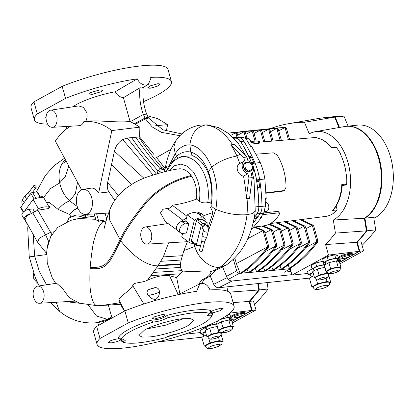 <?xml version="1.0" encoding="UTF-8"?>
<svg xmlns="http://www.w3.org/2000/svg" width="414" height="414" viewBox="0 0 414 414"><rect width="100%" height="100%" fill="white"/><g stroke="black" fill="none" stroke-linecap="round" stroke-linejoin="round"><path stroke-width="0.62" d="M264.484 211.632L266.362 211.43A4.621 2.929 -96.1 0 0 267.097 211.197A4.621 2.929 -96.1 0 0 268.702 205.934A4.621 2.929 -96.1 0 0 265.39 202.234L265.338 202.239M232.689 137.148L239.002 136.899L242.495 137.277C244.312 137.526 245.9 138.706 247.251 140.822L250.568 146.437L251.619 146.349L260.261 162.567A48.604 30.796 83.9 0 1 264.856 179.008L266.202 198.58L265.214 199.569M270.409 223.529L325.668 216.408A39.754 25.187 -96.1 0 0 331.598 214.447A39.754 25.187 -96.1 0 0 337.198 209.908L332.592 210.447C338.072 204.076 341.146 195.382 341.819 184.375L346.689 184.189L345.674 184.996M256.644 181.104L258.207 180.613L258.874 181.26A124.438 78.836 83.9 0 1 259.604 186.673L259.293 187.413M249.13 157.289L250.501 156.575L251.355 157.123A124.438 78.836 83.9 0 1 253.44 161.791L253.301 162.433M255.516 215.973L257.151 215.865L257.306 216.393A124.438 78.836 83.9 0 1 256.038 218.131L255.04 218.758L254.098 218.473M232.989 137.443L233.506 137.427A124.438 78.836 83.9 0 1 235.276 137.5L233.791 137.841A124.345 78.779 -96.1 0 1 235.933 138.028A10.531 6.676 -96.1 0 1 240.705 141.552A124.345 78.779 -96.1 0 1 248.985 156.756L248.902 156.802M255.614 216.004A124.345 78.779 -96.1 0 0 257.099 213.821A10.531 6.676 -96.1 0 0 258.895 206.689A124.345 78.779 -96.1 0 0 257.611 187.64L257.529 187.687M254.025 218.851L255.04 218.758M232.813 137.272A124.479 78.867 83.9 0 1 238.945 137.572A10.671 6.759 83.9 0 1 243.774 141.143A124.479 78.867 83.9 0 1 255.04 163.069A48.728 30.869 83.9 0 1 259.645 179.552A124.479 78.867 83.9 0 1 261.99 206.384A10.671 6.759 83.9 0 1 260.173 213.603A124.479 78.867 83.9 0 1 253.13 222.939M258.207 180.613L256.69 180.789A124.345 78.779 -96.1 0 0 256.551 179.893A48.588 30.781 -96.1 0 0 253.596 167.805M257.611 187.64L259.128 187.464M250.501 156.575L248.985 156.756M252.24 164.141A48.588 30.781 -96.1 0 0 251.96 163.452A124.345 78.779 -96.1 0 0 251.629 162.661L253.145 162.485M312.301 137.774C319.411 137.231 325.875 140.677 331.692 148.119L331.712 147.746L331.692 148.119L336.427 147.436A39.744 25.182 83.9 0 1 340.862 154.577L340.598 154.619A39.754 25.187 83.9 0 1 346.213 174.729L346.482 174.718A39.744 25.182 83.9 0 1 346.689 184.189M317.114 137.971L316.948 137.386L312.88 137.722M258.403 141.811L259.33 141.51L259.749 143.016L258.833 143.337L258.403 141.811L250.967 142.457M251.055 144.015L258.833 143.337M283.869 190.595L282.928 191.113L283.869 190.595L266.155 192.81M266.166 193.209L282.928 191.113M253.798 227.105L263.713 225.827A42.59 26.982 -96.1 0 0 279.098 214.83L279.424 213.495L278.255 212.894L277.825 211.368L263.821 212.951M277.825 211.368L279.005 211.989L279.424 213.495M266.202 198.58L265.167 198.71L265.452 206.006L263.687 213.169L260.603 217.624L261.513 217.516L252.405 228.435A48.604 30.796 83.9 0 1 251.314 229.387M261.503 216.377L261.513 217.516M259.33 141.51L258.553 141.241A42.59 26.982 -96.1 0 0 254.734 141.138L250.724 141.469M284.48 190.393L286.043 187.257A42.59 26.982 -96.1 0 0 276.997 154.862L273.323 152.828L256.292 154.194M262.693 214.664L278.255 212.894M346.425 184.727L342.249 185.249C341.457 195.677 338.398 203.993 333.084 210.193L332.592 210.447M337.198 209.908L336.127 206.068M342.212 185.358L341.819 184.375M250.491 146.292A4.621 2.929 -96.1 0 0 250.63 141.195A4.621 2.929 -96.1 0 0 247.624 138.612L245.626 138.825M222.701 267.227A333.467 211.269 -96.1 0 0 227.151 277.597C228.331 279.833 229.987 280.966 232.125 280.997L218.664 287.74C216.543 287.714 214.897 286.576 213.733 284.32A355.662 225.33 83.9 0 1 210.167 275.838M291.88 274.658L232.125 280.997M309.527 278.104L218.664 287.74M342.585 257.389A4.269 0.849 164.4 0 0 343.387 258.403A4.269 0.849 164.4 0 0 349.152 256.69A4.269 0.849 164.4 0 0 348.355 255.676A4.269 0.849 164.4 0 0 342.585 257.389M351.212 255.987A7.116 1.413 -15.6 0 1 343.734 258.502A7.116 1.413 -15.6 0 1 338.885 258.476A7.116 1.413 -15.6 0 1 340.267 257.146A7.116 1.413 -15.6 0 1 347.739 254.631A7.116 1.413 -15.6 0 1 352.588 254.651A7.116 1.413 -15.6 0 1 351.212 255.987M352.588 254.651L352.345 253.782A7.116 1.413 164.4 0 0 347.496 253.761A7.116 1.413 164.4 0 0 340.023 256.276A7.116 1.413 164.4 0 0 338.642 257.606L338.885 258.476M337.41 260.773A7.116 1.413 -15.6 0 1 341.001 261.022A7.116 1.413 -15.6 0 1 339.62 262.352A7.116 1.413 -15.6 0 1 339.558 262.388M341.001 261.022L340.758 260.152A7.116 1.413 164.4 0 0 337.172 259.904M317.59 283.745L314.723 285.324A8.534 1.692 164.4 0 0 313.067 286.923L313.16 287.259A8.534 1.692 -15.6 0 1 314.816 285.66A8.534 1.692 -15.6 0 1 323.784 282.638A8.534 1.692 -15.6 0 1 329.606 282.664L329.513 282.332A8.534 1.692 164.4 0 0 328.876 281.913A8.534 1.692 164.4 0 0 322.309 282.612L317.59 283.745L316.317 279.186M313.119 272.676A7.468 1.485 164.4 0 0 312.166 273.147A7.468 1.485 164.4 0 0 310.723 274.549L311.426 277.064M319.028 275.077L316.757 276.324A6.759 1.34 164.4 0 0 315.447 277.592L315.54 277.929A6.759 1.34 -15.6 0 1 316.85 276.661A6.759 1.34 -15.6 0 1 323.95 274.27A6.759 1.34 -15.6 0 1 328.561 274.296L328.462 273.959A6.759 1.34 164.4 0 0 327.96 273.628A6.759 1.34 164.4 0 0 322.76 274.177L319.028 275.077L317.341 269.033L312.798 271.532L314.485 277.571L315.509 277.815M340.184 268.065L341.017 267.61L338.088 266.911L334.352 267.811A6.759 1.34 164.4 0 0 328.349 269.959A6.759 1.34 164.4 0 0 327.034 271.222L327.132 271.558A6.759 1.34 -15.6 0 1 328.442 270.295A6.759 1.34 -15.6 0 1 335.542 267.905A6.759 1.34 -15.6 0 1 340.148 267.925L340.054 267.589A6.759 1.34 164.4 0 0 339.552 267.258A6.759 1.34 164.4 0 0 334.352 267.811L330.615 268.712L326.077 271.206L327.101 271.449M324.555 265.069A6.044 1.201 164.4 0 0 314.868 267.537A6.044 1.201 164.4 0 0 313.698 268.67L314.267 270.725M337.514 261.136L336.934 259.05A6.044 1.201 164.4 0 0 332.809 259.035A6.044 1.201 164.4 0 0 326.455 261.172A6.044 1.201 164.4 0 0 325.285 262.305L325.859 264.355M270.699 128.521A246.951 156.456 83.9 0 1 288.361 123.739A246.951 156.456 83.9 0 1 304.471 122.259L309.258 133.862A45.643 28.918 83.9 0 1 309.361 133.8A45.643 28.918 83.9 0 1 315.354 131.673A45.643 28.918 83.9 0 1 349.1 167.039A45.643 28.918 83.9 0 1 333.425 219.979A45.643 28.918 83.9 0 1 333.322 220.036L364.382 218.24L366.411 230.852A248.964 157.729 83.9 0 1 356.718 242.299L359.233 251.303L352.505 254.998M315.354 131.673L344.639 126.544A47.657 30.196 83.9 0 1 379.721 162.738A47.657 30.196 83.9 0 1 364.382 218.24M329.663 282.938L330.724 282.353L327.024 281.473L322.309 282.612A8.534 1.692 164.4 0 0 314.723 285.324L311.856 286.897L313.15 287.202M313.02 272.319L308.482 274.813L310.961 275.398M323.293 261.234L315.654 262.993L311.111 265.488L312.047 268.846L313.864 269.276M348.681 257.099L340.913 261.369M333.322 220.036L335.423 233.113A246.951 156.456 83.9 0 1 325.58 244.586L328.509 255.081L359.233 251.303M328.509 255.081L292.015 275.134L308.094 273.426M337.11 259.687L338.58 258.879L337.638 255.521L334.709 254.827L327.241 256.623L322.703 259.117L323.639 262.476L325.456 262.906M312.218 268.883L307.54 271.455L308.482 274.813M328.592 274.435L329.425 273.975L326.496 273.281L322.76 274.177A6.759 1.34 164.4 0 0 316.757 276.324L314.485 277.571M325.068 264.789L324.058 264.551L316.591 266.347L312.047 268.846M338.58 258.879L335.65 258.181L328.178 259.982L323.639 262.476M304.471 122.259L334.657 117.115L338.957 127.538M288.361 123.739L317.652 118.616A248.964 157.729 83.9 0 1 334.657 117.115M292.015 275.134L290.261 268.852M325.58 244.586L356.718 242.299M335.423 233.113L366.411 230.852M335.65 258.181L334.709 254.827M328.178 259.982L327.241 256.623M324.058 264.551L323.122 261.193M316.591 266.347L315.654 262.993M341.017 267.61L339.33 261.565L336.396 260.867L328.928 262.667L324.39 265.162L326.077 271.206M330.615 268.712L328.928 262.667M338.088 266.911L336.396 260.867M324.98 267.278L317.341 269.033M329.425 273.975L329.301 273.525M326.496 273.281L324.809 267.237M313.993 270.875L313.527 269.193M313.957 275.672L309.418 278.167L311.856 286.897M330.724 282.353L328.654 274.948M327.024 281.473L326.103 278.167M362.09 245.393A248.964 157.729 -96.1 0 0 375.715 229.868L366.959 230.795A248.964 157.729 83.9 0 1 357.266 242.242L361.096 241.838L363.611 250.837L359.782 251.246L357.266 242.242M373.858 218.328L376.321 216.972L373.687 217.252L375.715 229.868M363.611 250.837L339.961 263.832M340.22 261.995L350.472 256.359M351.807 255.624L359.782 251.246M324.628 117.643A248.964 157.729 83.9 0 1 324.902 117.612L333.658 116.686A248.964 157.729 83.9 0 1 343.962 116.127L348.086 126.135M346.197 126.337A47.657 30.196 83.9 0 1 346.471 126.306A47.657 30.196 83.9 0 1 380.476 163.67A47.657 30.196 83.9 0 1 364.931 218.183L366.959 230.795M324.902 117.612A248.964 157.729 83.9 0 1 335.205 117.058L339.49 127.445M343.962 116.127L335.205 117.058M376.321 216.972A47.657 30.196 -96.1 0 0 391.867 162.464A47.657 30.196 -96.1 0 0 357.862 125.1L346.471 126.306M373.687 217.252L364.931 218.183M233.336 259.355A3473.388 2597.395 61.2 0 0 236.699 270.792A2.846 2.127 61.2 0 0 239.566 273.199A2108.362 1576.626 61.2 0 0 240.079 273.162L241.378 273.276C251.184 266.989 260.163 258.346 268.313 247.349L267.108 247.479L267.335 247.013L236.353 263.578L240.079 273.162M234.774 257.932L236.353 263.578M263.294 231.4L267.335 245.869L268.541 245.745L264.499 231.271L263.294 231.4L262.843 230.634L247.717 238.697M262.843 230.634L253.782 227.126M262.466 230.443L263.671 230.313L254.926 226.96M241.807 273.038A2108.362 1576.626 61.2 0 0 290.778 268.567L290.633 268.055C300.44 261.767 309.418 253.12 317.569 242.128L316.363 242.257L316.591 241.792L305.413 247.769M288.237 265.12L289.427 268.184L290.633 268.055M247.194 269.473L248.384 272.536L249.585 272.407C259.397 266.114 268.375 257.472 276.521 246.48L275.32 246.604L275.543 246.144L264.365 252.121M255.402 268.603L256.592 271.662L257.798 271.537C267.604 265.245 276.583 256.602 284.734 245.611L283.528 245.735L283.75 245.274L272.578 251.246M263.609 267.734L264.8 270.792L266.005 270.668C275.812 264.375 284.791 255.733 292.941 244.736L291.735 244.865L291.963 244.405L280.785 250.377M271.822 266.864L273.012 269.923L274.213 269.793C284.025 263.506 293.003 254.864 301.149 243.867L299.948 243.996L300.171 243.53L288.993 249.507M280.03 265.99L281.22 269.053L282.426 268.924C292.232 262.636 301.211 253.994 309.361 242.997L308.156 243.127L308.378 242.661L297.205 248.638M290.085 268.95A1.423 1.066 61.2 0 0 290.147 269.452L290.711 271.47A2108.362 1576.626 -118.8 0 1 284.154 272.205L290.778 268.567M312.549 226.179L316.591 240.648L317.797 240.524L313.755 226.049L312.549 226.179L312.099 225.413L306.029 228.647M312.099 225.413L299.984 219.72M316.591 241.792L316.591 240.648M311.721 225.221L312.927 225.092L313.755 226.049M312.927 225.092L301.159 219.565M289.634 139.658L286.478 128.356L285.272 128.485L288.423 139.756M269.333 128.707L285.536 127.393L286.478 128.356M285.272 128.485L284.718 127.641L278.72 130.845M317.797 240.524L317.569 242.128M289.427 268.184C299.239 261.891 308.218 253.249 316.363 242.257M272.655 128.293L285.536 127.393M284.718 127.641L284.33 127.522M304.342 227.048L308.383 241.522L309.584 241.393L305.542 226.919L304.342 227.048L303.886 226.282L297.816 229.516M303.886 226.282L291.974 220.75M308.378 242.661L308.383 241.522M303.514 226.091L304.714 225.961L305.542 226.919M304.714 225.961L293.148 220.6M281.375 140.346L278.27 129.225L277.064 129.354L280.159 140.444M261.125 129.577L277.323 128.262L278.27 129.225M277.064 129.354L276.505 128.511L270.513 131.714M309.584 241.393L309.361 242.997M281.22 269.053C291.026 262.761 300.005 254.118 308.156 243.127M264.448 129.163L277.323 128.262M276.505 128.511L276.122 128.392M296.129 227.917L300.171 242.392L301.376 242.262L297.335 227.788L296.129 227.917L295.679 227.151L289.609 230.386M295.679 227.151L283.968 221.78M300.171 243.53L300.171 242.392M295.301 226.96L296.507 226.831L297.335 227.788M296.507 226.831L285.142 221.63M273.111 141.034L270.057 130.094L268.857 130.224L271.9 141.133M252.918 130.446L269.116 129.132L270.057 130.094M268.857 130.224L268.298 129.38L262.3 132.589M301.376 242.262L301.149 243.867M273.012 269.923C282.819 263.635 291.798 254.988 299.948 243.996M256.235 130.032L269.116 129.132M268.298 129.38L267.91 129.261M287.921 228.787L291.963 243.261L293.169 243.132L289.127 228.657L287.921 228.787L287.471 228.021L281.401 231.26M287.471 228.021L275.967 222.815M291.963 244.405L291.963 243.261M287.093 227.829L288.299 227.705L289.127 228.657M288.299 227.705L277.142 222.665M264.851 141.723L261.85 130.964L260.644 131.093L263.64 141.821M244.705 131.316L260.908 130.001L261.85 130.964M260.644 131.093L260.09 130.25L254.092 133.458M293.169 243.132L292.941 244.736M264.8 270.792C274.611 264.505 283.59 255.862 291.735 244.865M248.027 130.902L260.908 130.001M260.09 130.25L259.702 130.131M279.714 229.656L283.756 244.131L284.956 244.001L280.915 229.532L279.714 229.656L279.259 228.89L273.188 232.13M279.259 228.89L268.717 224.398M283.75 245.274L283.756 244.131M278.886 228.704L280.087 228.575L280.915 229.532M280.087 228.575L269.55 224M256.219 141.076L253.642 131.838L252.436 131.962L254.993 141.117M236.497 132.19L252.695 130.876L253.642 131.838M252.436 131.962L251.878 131.119L245.885 134.327M284.956 244.001L284.734 245.611M256.592 271.662C266.399 265.374 275.377 256.732 283.528 245.735M239.82 131.776L252.695 130.876M251.878 131.119L251.495 131M271.501 230.526L275.543 245L276.749 244.876L272.707 230.401L271.501 230.526L271.051 229.765L264.981 232.999M271.051 229.765L261.72 226.085M275.543 246.144L275.543 245M270.673 229.573L271.879 229.444L272.707 230.401M271.879 229.444L262.89 225.935M247.096 138.669L245.43 132.708L244.229 132.832L245.89 138.793M228.29 133.06L244.488 131.745L245.43 132.708M244.229 132.832L243.67 131.994L237.672 135.197M276.749 244.876L276.521 246.48M248.384 272.536C258.191 266.243 267.17 257.601 275.32 246.604M231.607 132.646L244.488 131.745M243.67 131.994L243.282 131.875M267.335 247.013L267.335 245.869M263.671 230.313L264.499 231.271M238.143 136.879L237.222 133.577L236.016 133.706L236.906 136.884M227.985 133.08L236.28 132.615L237.222 133.577M236.016 133.706L235.462 132.863L230.774 135.368M268.541 245.745L268.313 247.349M240.172 273.406C249.984 267.113 258.962 258.471 267.108 247.479M228.031 133.117L236.28 132.615M235.462 132.863L235.074 132.744M204.692 241.564L202.296 251.075A1.485 0.58 -165.9 0 1 201.742 251.37A1.485 0.58 -165.9 0 1 200.153 251.086A1.485 0.58 -165.9 0 1 199.413 250.351L201.809 240.839M204.697 241.543A1.485 0.58 -165.9 0 1 204.682 241.585A1.485 0.58 -165.9 0 1 204.143 241.833A1.485 0.58 -165.9 0 1 202.115 241.3A1.485 0.58 -165.9 0 1 201.809 240.86A1.485 0.58 -165.9 0 1 201.815 240.819M202.12 235.488A2.489 0.968 14.1 0 0 202.11 235.556A2.489 0.968 14.1 0 0 202.622 236.296A2.489 0.968 14.1 0 0 206.027 237.191A2.489 0.968 14.1 0 0 206.928 236.772A2.489 0.968 14.1 0 0 206.953 236.704L208.232 231.617A2.489 0.968 -165.9 0 1 207.305 232.109A2.489 0.968 -165.9 0 1 204.645 231.628A2.489 0.968 -165.9 0 1 203.403 230.401L202.12 235.488M203.279 229.211L203.217 229.165A2.489 1.666 126.4 0 1 202.839 227.415A2.489 1.666 126.4 0 1 205.318 224.988A2.489 1.666 126.4 0 1 206.234 225.206L205.598 224.735A2.489 1.666 126.4 0 0 203.672 224.895A2.489 1.666 126.4 0 0 202.203 226.944A2.489 1.666 126.4 0 0 202.643 228.74L203.233 229.18L203.403 230.401M188.867 223.493L186.466 233.025L182.636 233.434A5.335 3.571 -53.6 0 1 180.67 232.958A5.335 3.571 -53.6 0 1 179.733 229.102A5.335 3.571 -53.6 0 1 185.037 223.896L188.867 223.493L185.72 221.169L181.891 221.573A5.335 3.571 -53.6 0 0 176.587 226.779A5.335 3.571 -53.6 0 0 177.523 230.634L180.67 232.958M204.837 221.014L205.339 219.011L198.239 213.764A14.226 9.522 126.4 0 0 187.294 214.928L185.72 221.169M182.631 233.444L181.746 236.948L188.851 242.19A14.226 9.522 126.4 0 0 193.716 243.328M205.339 219.011A14.226 9.522 126.4 0 0 194.394 220.17L188.851 242.19M194.394 220.17L187.294 214.928M207.388 226.442L207.963 224.165A1.423 0.952 126.4 0 0 207.714 223.141A1.423 0.952 126.4 0 0 207.186 223.011L202.808 223.477A1.423 0.952 126.4 0 0 201.395 224.864L196.293 221.097L191.346 240.736L196.448 244.503A1.423 0.952 126.4 0 0 196.697 245.533A1.423 0.952 126.4 0 0 197.224 245.657L200.686 245.29M196.293 221.097A1.423 0.952 -53.6 0 1 197.706 219.71L202.808 223.477M207.186 223.011L202.084 219.244L197.706 219.71M202.084 219.244A1.423 0.952 -53.6 0 1 202.612 219.368L207.714 223.141M196.697 245.533L191.594 241.766A1.423 0.952 -53.6 0 1 191.346 240.736M201.395 224.864L196.448 244.503M153.237 322.051L147.689 323.976C131.031 330.222 122.14 335.485 121.012 339.759L125.582 340.054L122.927 342.192C130.151 344.52 144.357 343.015 165.538 337.674C168.907 335.738 173.161 334.398 178.305 333.653L184.892 331.65C201.551 325.404 210.441 320.141 211.57 315.866L207 315.571L209.655 313.434C202.43 311.105 188.225 312.611 167.044 317.952L166.293 318.402C162.148 320.415 157.796 321.631 153.237 322.051L151.41 320.012C156.363 320.069 161.139 318.889 165.755 316.472L167.23 315.313A49.028 9.734 -15.6 0 1 210.804 310.691L209.655 313.434M250.967 170.863L249.652 171.582A4.678 3.498 -118.8 0 1 243.799 167.861A4.678 3.498 -118.8 0 1 245.145 163.38L246.459 162.661A4.678 3.498 61.2 0 0 245.109 167.142A4.678 3.498 61.2 0 0 250.967 170.863A4.678 3.498 61.2 0 0 252.312 166.376A4.678 3.498 61.2 0 0 246.459 162.661M36.365 286.56A8.611 5.46 -96.1 0 0 33.348 296.248A8.611 5.46 -96.1 0 0 39.387 303.271A8.611 5.46 -96.1 0 0 40.903 302.82A8.611 5.46 -96.1 0 0 43.874 292.895A8.611 5.46 -96.1 0 0 37.57 286.146A8.611 5.46 -96.1 0 0 36.365 286.56M77.071 205.918A12.586 7.975 83.9 0 1 82.841 189.41A12.586 7.975 83.9 0 1 91.722 197.871A12.586 7.975 83.9 0 1 85.496 214.431A12.586 7.975 83.9 0 1 77.071 205.918M52.319 127.321A8.611 5.46 -96.1 0 0 56.578 115.987A8.611 5.46 -96.1 0 0 50.508 110.196A8.611 5.46 -96.1 0 0 46.554 121.499A8.611 5.46 -96.1 0 0 52.319 127.321L79.245 125.69A9.832 6.231 -96.1 0 0 83.794 121.69A80.249 50.844 83.9 0 1 111.827 130.57L139.86 127.15L139.632 136.941L127.264 138.007L122.679 139.549C118.394 142.256 115.641 146.163 114.414 151.26L107.635 182.595C106.91 186.295 107.345 189.426 108.944 191.977L111.387 195.563M108.944 191.977L98.61 193.1A12.958 8.213 -96.1 0 0 91.008 188.168L82.841 189.41M97.062 344.381L93.699 332.328A71.13 14.123 -15.6 0 1 96.643 326.413L124.888 310.893A71.13 14.123 -15.6 0 1 196.567 291.337L199.838 283.844L201.608 283.326C204.826 283.233 207.455 285.049 209.494 288.77L210.007 289.914A71.13 14.123 -15.6 0 1 230.722 294.069L234.086 306.122A71.13 14.123 -15.6 0 1 220.305 319.453A71.13 14.123 -15.6 0 1 145.557 344.608A71.13 14.123 -15.6 0 1 97.062 344.381A71.13 14.123 -15.6 0 1 100.012 338.466L128.252 322.946A71.13 14.123 -15.6 0 1 234.086 306.122M143.974 227.426A8.611 5.46 -96.1 0 0 140.962 237.118A8.611 5.46 -96.1 0 0 146.996 244.136A8.611 5.46 -96.1 0 0 148.517 243.691A8.611 5.46 -96.1 0 0 151.488 233.76A8.611 5.46 -96.1 0 0 145.185 227.012A8.611 5.46 -96.1 0 0 143.974 227.426M181.818 133.939L162.842 129.789L148.61 118.037L148.196 117.338L145.035 118.088L143.394 114.471C140.248 105.906 139.094 97.011 139.927 87.784L123.413 97.699L130.048 121.462C116.846 123.005 97.435 119.734 85.698 121.405C87.147 118.585 87.489 115.599 86.728 112.448L83.483 107.438L78.644 105.922L50.508 110.196M178.594 333.627L167.101 336.81M120.997 339.723L119.956 340.391C118.932 341.172 112.67 342.854 110.761 342.87L108.168 342.481L109.493 341.26C112.132 340.018 115.201 339.19 118.689 338.781L120.443 338.781M124.888 310.893L128.252 322.946M153.392 317.134L162.521 314.423L165.134 314.894L163.856 316.27L154.722 318.982L152.109 318.501L153.392 317.134M122.927 342.192L121.887 340.924L120.655 340.903L123.827 339.516M212.77 312.829L210.208 312.539L213.127 310.402L220.569 308.27L223.136 308.57L220.031 310.764L212.77 312.829M46.073 118.28L45.473 117.923L46.089 117.115M123.413 97.699C119.92 97.186 117.131 95.22 115.03 91.804A34.429 6.836 164.4 0 0 76.642 104.411A34.429 6.836 164.4 0 0 72.833 106.807M143.529 101.621A71.13 14.123 164.4 0 0 157.61 94.894A71.13 14.123 164.4 0 0 171.391 81.568A71.13 14.123 164.4 0 0 150.675 77.413L150.81 78.577L148.316 84.409L146.256 85.082C142.463 85.191 139.456 83.11 137.236 78.836A71.13 14.123 164.4 0 0 65.557 98.392L37.312 113.912A71.13 14.123 164.4 0 0 34.367 119.827A71.13 14.123 164.4 0 0 47.657 124.153M150.075 88.27L147.513 87.98L150.53 85.802L157.874 83.716L160.435 84.011L157.16 86.283L150.075 88.27M171.391 81.568L168.027 69.511A71.13 14.123 164.4 0 0 62.188 86.335L33.948 101.854A71.13 14.123 164.4 0 0 31.003 107.769L34.367 119.827M65.557 98.392L62.188 86.335M90.692 92.581L99.826 89.869L102.439 90.335L101.156 91.711L92.027 94.423L89.414 93.947L90.692 92.581M246.961 157.041L247.893 160.679C250.542 161.584 252.364 163.571 253.358 166.635C254.103 169.885 253.384 172.177 251.184 173.513L252.245 177.637L248.959 177.984L247.872 173.751C242.428 172.56 239.929 162.837 244.581 160.917L243.675 157.387L246.961 157.041L234.07 144.367L232.72 144.828L230.821 144.75C232.953 147.989 234.986 151.726 236.922 155.949L239.804 163.535L244.581 160.917M144.398 330.134C151.684 325.714 172.679 319.479 182.848 318.718L190.3 318.557L193.695 320.162L188.184 325.492C180.897 329.911 159.902 336.147 149.733 336.913L142.281 337.068L138.887 335.464L144.398 330.134M252.333 169.109L247.127 171.996L243.644 167.665C243.09 163.24 244.757 161.496 248.643 162.433L248.669 162.448M146.747 328.928L165.797 325.13L183.583 318.64M148.196 117.338L146.675 114.119L143.394 114.471L130.369 121.623L130.048 121.462M139.927 87.784L141.536 87.908L143.208 87.437C142.375 96.659 143.529 105.554 146.675 114.119M164.875 170.221L160.58 167.965L163.639 166.645L165.191 168.291M230.821 144.75L240.311 154.08L236.922 155.949M243.675 157.387L240.311 154.08M248.959 177.984L246.216 199.129L247.914 198.523L249.497 198.813L252.245 177.637M155.7 125.711L167.649 124.65L166.283 131.103M167.649 124.65L157.708 118.652L147.389 115.785M37.312 113.912L33.948 101.854M160.58 167.965L159.933 168.488C150.851 158.164 142.794 147.741 135.761 137.225M201.214 125.007L207.543 124.924L201.214 125.007L197.83 125.551C190.45 127.274 184.22 130.959 179.143 136.61L175.738 140.832L173.88 146.603L175.21 153.641L176.519 156.275C181.104 152.311 185.855 150.929 190.776 152.129C198.254 154.293 204.128 160.808 208.392 171.675C212.289 182.465 213.163 193.648 211.021 205.209C211.533 206.524 213.143 207.875 215.844 209.261L208.304 231.297M134.333 123.802L145.035 118.088L145.469 118.865L135.207 124.314L130.369 121.623M232.72 144.828C224.621 132.615 215.534 125.991 205.453 124.95C196.526 126.943 191.34 133.577 189.886 144.848C198.58 146.158 205.846 153.589 211.683 167.147L208.392 171.675L208.449 173.657L206.162 168.674L203.553 164.622C200.976 160.87 195.77 156.606 192.36 155.83L190.776 152.129L189.886 144.848C184.183 144.714 179.288 147.643 175.21 153.641L168.648 166.764M163.639 166.645L156.523 157.543L170.93 149.335M247.872 173.751L243.551 176.126C245.818 189.793 246.708 197.462 246.216 199.129M239.934 163.468C234.676 165.973 237.548 175.174 243.551 176.126M247.914 198.523L247.029 214.731C243.898 238.521 234.898 256.028 220.025 267.258L212.625 271.108L214.7 270.725L214.105 271.838C211.28 275.196 207.823 277.82 203.74 279.709L202.032 283.3M200.764 215.342L200.428 213.681L201.064 214.152L200.702 215.585M167.044 317.952L167.23 315.313M208.185 314.221L212.998 313.481A49.028 9.734 -15.6 0 1 211.554 316.042M211.57 315.866L211.502 315.163L212.998 313.481M121.012 339.759L118.461 338.119A49.028 9.734 -15.6 0 1 128.009 329.798A49.028 9.734 -15.6 0 1 151.41 320.012M33.586 273.1L33.741 279.01L37.995 283.569M115.03 91.804L137.236 78.836M66.778 128.77L66.369 126.472M156.782 174.294L158.039 170.878L159.933 168.488L164.819 170.589M165.129 168.648L156.523 157.543M156.497 157.511L170.946 149.299M179.986 135.714L161.408 132.34L152.192 126.938L145.469 118.865L148.61 118.037M139.632 136.941L154.075 154.629M171.225 163.364L176.519 156.275L178.139 158.66M192.36 155.83L181.503 156.523M165.76 165.584L165.476 166.832L165.76 165.584L167.416 168.865M236.948 156.006C226.996 157.894 218.571 161.605 211.683 167.147C216.9 179.785 218.287 193.824 215.844 209.261C225.345 213.505 235.737 215.332 247.029 214.731L252.933 213.381L255.241 211C254.362 218.701 252.633 226.039 250.066 233.01C245.342 246.382 237.413 257.053 226.287 265.027L226.287 265.022M214.105 271.838L210.954 272.112L211.471 271.154L210.757 271.413C209.013 273.08 197.845 271.206 194.28 271.677L182.646 271.092L176.68 277.665L169.523 275.703C163.53 274.829 156.187 276.319 147.487 280.185L157.977 265.866C144.098 265.871 129.706 252.286 120.665 240.71L109.399 219.57L109.337 211.156M200.428 213.681L200.614 212.941L199.91 213.2L199.527 214.716M210.954 272.112C210.467 274.617 208.123 276.842 203.926 278.782C201.442 280.118 199.833 281.929 199.108 284.216M156.363 174.02L127.264 138.007M153.123 175.034L122.679 139.549M139.86 127.15L135.207 124.314M114.414 151.26L143.886 178.227M196.484 245.373L194.839 246.496C198.125 258.652 210.193 268.608 220.025 267.258L226.287 265.027M212.625 271.108L211.471 271.154M182.47 234.07L181.461 233.346M168.57 242.832L163.328 256.887L157.977 265.866L180.349 264.468L181.151 260.044L183.899 250.542L194.839 246.496L194.156 243.655M183.899 250.542L187.407 241.688M177.792 169C182.677 168.063 187.133 170.252 191.144 175.572L191.641 176.286C195.791 182.916 197.406 190.512 196.49 199.072L199.341 201.23C201.556 202.731 204.35 203.212 207.73 202.669L211.181 201.96M199.341 201.23C200.914 189.835 198.761 179.878 192.877 171.36L187.475 166.231L180.98 164.079L174.615 165.719L169.564 170.584M210.876 203.817L211.502 186.926L209.603 177.114L208.449 173.657M210.555 207.409L212.987 212.475L204.097 215.57L203.564 217.697M208.045 227.783L212.987 212.475M204.097 215.57L200.614 212.941M199.91 213.2L198.849 212.398L198.466 213.929M186.548 217.893L179.666 222.437M198.849 212.398L196.966 213.096M96.643 326.413L100.012 338.466M111.599 316.762L107.309 319.334L95.706 322.811C101.275 322.227 106.569 320.643 111.594 318.061L107.309 319.334L96.498 315.996L88.524 305.377M46.549 284.78L39.387 271.548L34.672 256.116L33.156 234.319M83.794 121.69L85.698 121.405M81.579 189.767L55.362 141.112A80.249 50.844 83.9 0 1 70.592 126.213M65.169 159.307L61.727 164.265L66.126 161.082M61.727 164.265C59.062 169.771 58.39 175.981 59.704 182.884L65.365 176.509L68.776 166.004M118.42 195.532L107.635 182.595M111.827 130.57L98.61 193.1M169.523 275.703L178.299 294.861L179.883 293.821L176.68 277.665M180.349 264.468L180.385 267.449L182.051 270.637L182.646 271.092M196.49 199.072C189.167 201.923 181.084 203.973 172.229 205.225L186.973 216.201M172.229 205.225C171.355 207.476 169.699 208.552 167.266 208.454L162.956 209.261L160.482 212.894L162.956 209.261M160.482 212.894L165.284 221.537L176.84 229.858M155.048 287.595C158.024 287.694 159.473 289.236 159.395 292.212C159.406 295.332 158.169 297.744 155.685 299.446C152.652 299.384 150.215 298.064 148.372 295.477C146.468 293.112 146.649 291.083 148.911 289.391L155.048 287.595A5.636 1.118 164.4 0 1 152.202 288.636A5.636 1.118 164.4 0 1 149.532 289.288A5.636 1.118 -15.6 0 1 148.911 289.391M191.641 176.286C174.817 180.08 159.949 188.546 147.032 201.685C137.733 213.831 126.668 227.483 120.665 240.71C108.561 264.427 107.624 269.669 90.061 268.639C89.615 280.413 89.895 288.682 90.894 293.454C91.085 295.606 91.913 298.525 93.367 302.204C94.304 304.331 95.655 305.506 97.419 305.729L101.751 305.491L119.599 302.81M108.339 305.082L111.971 317.869L111.589 318.066M79.902 303.286L65.976 301.661M77.532 182.258L75.369 193.576L69.661 200.899L77.247 206.514M77.599 207.512L73.501 210.488L77.837 208.113M43.247 197.928L50.674 188.437L59.704 182.884C61.277 190.119 64.6 196.122 69.661 200.899C65.438 202.436 61.598 205.272 58.151 209.406L49.131 202.311L46.616 202.715M49.147 207.119L49.799 206.234L50.28 207.057L49.194 207.202M83.83 214.261L84.311 215.973A35.33 22.382 -96.1 0 0 72.44 216.351L68.843 218.157L67.342 221.604M86.816 217.283A35.288 22.356 -96.1 0 0 85.853 216.765L84.311 215.973M88.275 217.065L87.504 214.307M105.818 222.007L103.184 221.521L106.072 221.086M100.892 305.548L120.505 304.285M124.417 311.142L119.009 301.873L118.937 299.808C121.105 294.457 129.152 292.16 132.697 285.613C133.432 281.939 141.5 283.311 147.487 280.185M48.624 208.547L37.84 210.172L26.786 215.86L25.006 219.798L37.56 242.164L46.591 253.425M37.84 210.172L50.601 232.28L39.413 238.076L37.56 242.164M73.501 210.488L69.526 214.416L58.151 209.406M71.042 217.019L69.526 214.416M48.717 206.374L49.799 206.234M96.586 213.759L98.708 221.355L95.851 219.684L94.237 213.903M85.496 214.431L107.474 213.101A13.579 8.606 -96.1 0 0 108.701 212.884M105.094 213.246L106.688 218.965M106.439 219.808L100.705 220.672L103.184 221.521C99.696 224.331 96.86 229.936 94.677 238.319C93.352 241.114 91.841 250.791 90.138 267.361L90.061 268.639M191.144 175.572C174.335 179.433 159.447 187.889 146.478 200.93C137.122 212.993 125.949 226.541 119.993 239.82C108.111 263.376 106.936 268.034 90.138 267.361M100.229 305.584L97.419 305.729M68.501 296.755L62.571 288.553L56.609 283.254L37.57 286.146M46.699 252.447L46.725 252.478C46.264 256.701 47.227 244.933 48.666 241.491L45.55 234.8L32.696 212.708M51.91 234.754L50.601 232.28L53.592 231.887M78.608 218.525L95.748 219.306M98.708 221.355L100.705 220.672M253.642 168.239A48.443 30.693 83.9 0 1 256.452 179.857A124.557 78.914 83.9 0 1 258.812 206.524A10.743 6.805 83.9 0 1 256.97 213.841A124.557 78.914 83.9 0 1 254.232 217.754M233.486 137.94A124.557 78.914 83.9 0 1 235.835 138.136A10.743 6.805 83.9 0 1 240.731 141.748A124.557 78.914 83.9 0 1 251.903 163.571A48.443 30.693 83.9 0 1 251.976 163.742M98.703 325.249A355.662 225.33 83.9 0 1 97.683 322.563M201.918 337.239L157.506 341.948M234.976 316.519A4.269 0.849 164.4 0 0 235.773 317.538A4.269 0.849 164.4 0 0 241.543 315.825A4.269 0.849 164.4 0 0 240.741 314.806A4.269 0.849 164.4 0 0 234.976 316.519M243.598 315.116A7.116 1.413 -15.6 0 1 236.125 317.631A7.116 1.413 -15.6 0 1 231.276 317.61A7.116 1.413 -15.6 0 1 232.652 316.28A7.116 1.413 -15.6 0 1 240.125 313.76A7.116 1.413 -15.6 0 1 244.974 313.786A7.116 1.413 -15.6 0 1 243.598 315.116M244.974 313.786L244.736 312.917A7.116 1.413 164.4 0 0 239.882 312.891A7.116 1.413 164.4 0 0 232.409 315.411A7.116 1.413 164.4 0 0 231.033 316.741L231.276 317.61M229.801 319.908A7.116 1.413 -15.6 0 1 233.387 320.151A7.116 1.413 -15.6 0 1 232.011 321.487A7.116 1.413 -15.6 0 1 231.943 321.523M233.387 320.151L233.144 319.282A7.116 1.413 164.4 0 0 229.558 319.039M209.976 342.88L207.109 344.453A8.534 1.692 164.4 0 0 205.458 346.052L205.551 346.389A8.534 1.692 -15.6 0 1 207.202 344.79A8.534 1.692 -15.6 0 1 216.175 341.773A8.534 1.692 -15.6 0 1 221.992 341.798L221.899 341.462A8.534 1.692 164.4 0 0 221.262 341.048A8.534 1.692 164.4 0 0 214.695 341.741L209.976 342.88L208.703 338.321M205.504 331.805A7.468 1.485 164.4 0 0 204.557 332.282A7.468 1.485 164.4 0 0 203.108 333.679L203.812 336.199M211.414 334.212L209.142 335.459A6.759 1.34 164.4 0 0 207.833 336.727L207.931 337.063A6.759 1.34 -15.6 0 1 209.241 335.795A6.759 1.34 -15.6 0 1 216.341 333.405A6.759 1.34 -15.6 0 1 220.947 333.425L220.853 333.089A6.759 1.34 164.4 0 0 220.351 332.763A6.759 1.34 164.4 0 0 215.151 333.311L211.414 334.212L209.727 328.167L205.189 330.662L206.876 336.706L207.9 336.949M232.57 327.2L233.403 326.739L230.474 326.046L226.737 326.946A6.759 1.34 164.4 0 0 220.734 329.094A6.759 1.34 164.4 0 0 219.425 330.356L219.518 330.693A6.759 1.34 -15.6 0 1 220.828 329.425A6.759 1.34 -15.6 0 1 227.928 327.039A6.759 1.34 -15.6 0 1 232.533 327.06L232.44 326.724A6.759 1.34 164.4 0 0 231.938 326.392A6.759 1.34 164.4 0 0 226.737 326.946L223.006 327.841L218.463 330.341L219.487 330.584M216.941 324.203A6.044 1.201 164.4 0 0 207.254 326.672A6.044 1.201 164.4 0 0 206.084 327.805L206.658 329.854M229.899 320.265L229.32 318.185A6.044 1.201 164.4 0 0 225.195 318.164A6.044 1.201 164.4 0 0 218.846 320.301A6.044 1.201 164.4 0 0 217.671 321.435L218.245 323.489M222.054 342.067L223.11 341.488L219.41 340.608L214.695 341.741A8.534 1.692 164.4 0 0 207.109 344.453L204.242 346.032L205.535 346.337M205.406 331.448L200.868 333.943L203.346 334.533M229.961 313.098L251.619 310.438L244.891 314.133M241.067 316.234L233.305 320.503M184.546 334.248L200.479 332.561M229.496 318.821L230.965 318.014L230.029 314.656L228.476 314.288M204.604 328.017L199.931 330.589L200.868 333.943M220.983 333.565L221.816 333.11L218.882 332.411L215.151 333.311A6.759 1.34 164.4 0 0 209.142 335.459L206.876 336.706M217.453 323.924L216.45 323.686L208.977 325.482L204.438 327.976L206.25 328.411M216.129 321.637L217.842 322.04M230.965 318.014L228.036 317.315L221.169 318.971M233.108 302.608L249.104 301.433L251.619 310.438M229.232 292.139L258.802 289.986A248.964 157.729 83.9 0 1 249.104 301.433M257.772 283.595L258.802 289.986M226.944 286.861L227.659 291.301M228.036 317.315L227.41 315.07M216.45 323.686L215.906 321.745M208.977 325.482L208.853 325.042M204.438 327.976L204.174 327.034M233.403 326.739L231.716 320.7L228.787 320.001L221.319 321.802L216.776 324.297L218.463 330.341M223.006 327.841L221.319 321.802M230.474 326.046L228.787 320.001M217.366 326.408L209.727 328.167M221.816 333.11L221.687 332.659M218.882 332.411L217.195 326.372M206.384 330.005L205.913 328.328M206.343 334.807L201.804 337.301L204.242 346.032M223.11 341.488L221.045 334.077M219.41 340.608L218.488 337.301M254.475 304.523A248.964 157.729 -96.1 0 0 268.106 289.003L259.345 289.929A248.964 157.729 83.9 0 1 249.652 301.376L253.482 300.968L255.997 309.972L252.167 310.376L249.652 301.376M267.077 282.607L268.106 289.003M255.997 309.972L232.347 322.967M232.606 321.124L242.858 315.494M244.193 314.759L252.167 310.376M258.32 283.538L259.345 289.929M34.217 185.508A1.485 0.942 36.2 0 0 33.684 185.782A1.485 0.942 36.2 0 0 33.989 187.123A1.485 0.942 36.2 0 0 35.542 187.816A1.485 0.942 36.2 0 0 36.08 187.542A1.485 0.942 36.2 0 0 35.77 186.202A1.485 0.942 36.2 0 0 34.217 185.508M28.902 192.334A1.485 0.942 36.2 0 0 28.809 192.432A1.485 0.942 36.2 0 0 28.866 193.436A1.485 0.942 36.2 0 0 30.144 194.42M27.138 198.523A2.489 1.578 -143.8 0 1 25.492 197.064A2.489 1.578 -143.8 0 1 25.399 195.387A2.489 1.578 -143.8 0 1 25.559 195.217L28.851 192.381M34.678 212.056L32.887 208.941L29.058 209.344A5.335 2.36 150.1 0 0 22.516 213.106A5.335 2.36 150.1 0 0 21.994 215.327L24.348 219.42A5.335 2.36 150.1 0 0 25.114 219.994M29.642 213.862A5.335 2.36 150.1 0 0 24.866 217.2A5.335 2.36 150.1 0 0 24.348 219.42M24.473 211.249L33.125 199.439A14.226 6.293 -29.9 0 1 44.07 198.28L49.375 207.517L48.454 208.775M27.464 224.181A14.226 6.293 -29.9 0 1 27.179 224.041L27.293 223.881M36.779 210.938L38.43 208.682A14.226 6.293 -29.9 0 1 49.375 207.517M33.125 199.439L38.43 208.682M24.762 219.834L27.179 224.041M23.293 212.227L20.7 207.714A1.423 0.631 -29.9 0 1 20.84 207.124L30.874 193.421A1.423 0.631 -29.9 0 1 32.618 192.417L36.996 191.956A1.423 0.631 -29.9 0 1 37.581 192.132L40.722 197.597M257.487 187.345A1.423 0.9 -96.1 0 0 258.212 187.438L259.604 186.673M258.874 181.26L258.212 181.627A2.132 1.351 83.9 0 1 256.794 181.135M252.333 162.578A2.132 1.351 83.9 0 1 252.773 162.153L253.44 161.791M251.355 157.123L249.963 157.889A1.423 0.9 -96.1 0 0 249.601 158.298M254.341 217.609L256.038 218.131M257.306 216.393L255.935 215.973M233.506 137.427L233.33 137.784M263.687 213.169L257.099 213.821M265.452 206.006L258.895 206.689M264.856 179.008L256.551 179.893M260.261 162.567L251.96 163.452M247.251 140.822L240.705 141.552M242.495 137.277L235.933 138.028M336.09 147.255L331.79 147.689C326.118 140.672 319.722 137.36 312.586 137.748L259.511 142.168M252.405 228.435L251.583 228.538M342.047 185.498L346.016 184.949M256.649 181.151L257.249 181.084A1.423 0.9 -96.1 0 0 257.477 181.016A0.709 0.533 61.2 0 1 258.212 181.627M249.15 157.325A2.132 1.351 83.9 0 1 249.228 157.279A0.709 0.533 61.2 0 1 249.963 157.889M252.773 162.153A0.709 0.533 -118.8 0 1 252.788 162.526M213.733 284.32L227.151 277.597M317.388 287.802A6.044 1.201 164.4 0 0 318.521 289.246A6.044 1.201 164.4 0 0 326.693 286.819A6.044 1.201 164.4 0 0 325.559 285.381A6.044 1.201 164.4 0 0 317.388 287.802M331.014 272.443A4.269 0.849 164.4 0 0 331.811 273.457A4.269 0.849 164.4 0 0 337.581 271.744A4.269 0.849 164.4 0 0 336.779 270.73A4.269 0.849 164.4 0 0 331.014 272.443M319.422 278.808A4.269 0.849 164.4 0 0 320.224 279.828A4.269 0.849 164.4 0 0 325.989 278.115A4.269 0.849 164.4 0 0 325.192 277.095A4.269 0.849 164.4 0 0 319.422 278.808M236.699 270.792L226.598 276.345M239.566 273.199L228.362 279.357M185.037 223.896L181.891 221.573M148.372 295.477L154.143 294.131L159.395 292.212M122.57 341.462A49.028 9.734 -15.6 0 1 120.655 340.903M134.271 123.765L145.009 118.037L148.171 117.286M138.783 136.993C145.49 147.229 153.097 157.346 161.6 167.349L164.958 169.673M131.564 137.608C139.187 148.719 148.015 159.809 158.039 170.878L161.921 172.426M203.926 278.782L203.74 279.709M131.528 184.396L111.526 164.539M166.226 171.339L173.093 161.491L177.979 158.21A34.538 21.88 83.9 0 1 200.718 167.499A34.538 21.88 83.9 0 1 207.73 202.669M46.565 254.574L29.254 256.903L35.319 277.618L39.18 285.903M50.508 302.598L59.559 311.312L56.175 302.251M40.329 196.914L42.368 196.588M158.371 265.317L180.416 263.941M182.284 255.702L163.328 256.887M181.151 260.044L160.984 261.301M167.266 208.454L183.004 220.289M85.853 216.765L85.206 214.442M180.323 273.814L150.831 275.652M182.051 270.637L153.18 272.443M180.385 267.449L155.695 268.991M118.937 299.808L124.593 311.049M132.697 285.613L143.87 303.995M83.7 217.754A34.538 21.88 -96.1 0 0 70.364 217.345M255.629 206.876L258.812 206.524M254.046 180.106L256.452 179.857M254.833 214.126L256.97 213.841M233.822 138.281L235.835 138.136M237.17 142.054L240.731 141.748M209.774 346.937A6.044 1.201 164.4 0 0 210.907 348.376A6.044 1.201 164.4 0 0 219.078 345.954A6.044 1.201 164.4 0 0 217.945 344.51A6.044 1.201 164.4 0 0 209.774 346.937M223.4 331.573A4.269 0.849 164.4 0 0 224.202 332.592A4.269 0.849 164.4 0 0 229.967 330.879A4.269 0.849 164.4 0 0 229.165 329.86A4.269 0.849 164.4 0 0 223.4 331.573M211.813 337.943A4.269 0.849 164.4 0 0 212.61 338.957A4.269 0.849 164.4 0 0 218.38 337.244A4.269 0.849 164.4 0 0 217.578 336.23A4.269 0.849 164.4 0 0 211.813 337.943M22.34 205.075L21.802 201.763L22.801 198.937A2.489 1.578 36.2 0 0 24.54 202.073M29.058 209.344L31.236 213.143M20.84 207.124L23.603 211.937M34.103 199.041L30.874 193.421M40.246 197.613L36.996 191.956M32.618 192.417L36.044 198.384M345.85 185.006L341.897 185.55M313.16 287.259C313.884 288.905 314.94 289.629 316.337 289.433C319.701 289.474 323.334 288.548 327.236 286.648C330.274 284.139 329.259 285.701 329.606 282.664M327.132 271.558C327.878 273.39 329.513 274.042 332.038 273.504C333.477 273.4 335.506 272.759 338.124 271.574C339.961 270.451 340.639 269.235 340.148 267.925M315.54 277.929C316.291 279.76 317.926 280.407 320.446 279.869C321.885 279.766 323.914 279.124 326.532 277.944C328.374 276.821 329.047 275.605 328.561 274.296M206.234 225.206C208.102 226.872 208.77 229.004 208.232 231.617M201.809 240.86L202.11 235.556M204.682 241.585L206.928 236.772M39.387 303.271L75.053 301.107M146.996 244.136L188.116 241.647M246.139 156.233L238.428 143.653L228.331 133.349L218.535 127.605L207.543 124.924M247.5 159.142L248.209 160.777M252.312 172.669L254.03 180.049L255.241 211M148.316 84.409L143.203 87.483M175.738 140.827L173.952 143.539C170.144 150.241 167.432 157.501 165.802 165.331M164.668 171.722L165.471 166.847M226.168 265.105L214.649 270.823M177.979 158.21L181.498 156.523M28.017 225.159L27.728 228.528L29.254 256.903M145.185 227.012L168.063 223.539M199.838 283.844L179.572 293.961M95.706 322.811C82.075 323.732 70.028 319.898 59.559 311.312L59.559 311.312M36.272 192.034L45.317 175.546L53.929 165.766L64.568 158.189M110.336 194.062L114.88 200.257M178.268 168.907C170.392 170.087 161.025 172.452 150.168 176.007C145.49 177.352 140.149 179.624 134.136 182.828L125.401 188.753C117.431 195.584 112.075 203.062 109.322 211.197C105.296 222.199 103.919 229.941 104.209 228.067L104.209 228.057M78.862 218.483L95.018 216.051M97.337 305.734L79.685 303.208L72.362 299.519L68.476 296.734M55.688 283.393L52.076 277.447L47.222 262.88L46.911 249.342L50.684 236.617L57.743 227.379L70.861 220.341L78.996 218.463M205.551 346.389C206.27 348.039 207.331 348.764 208.723 348.567C212.087 348.609 215.72 347.682 219.622 345.783C222.665 343.268 221.65 344.836 221.992 341.798M219.518 330.693C220.264 332.525 221.899 333.172 224.424 332.633C225.863 332.535 227.891 331.888 230.51 330.708C232.352 329.585 233.025 328.369 232.533 327.06M207.931 337.063C208.677 338.895 210.312 339.542 212.837 339.004C214.276 338.9 216.305 338.259 218.918 337.079C220.76 335.956 221.438 334.735 220.947 333.425M210.447 276.521L208.765 276.738M33.684 185.782L28.809 192.432M22.801 198.937L25.399 195.387M36.08 187.542L32.489 192.438"/></g></svg>
